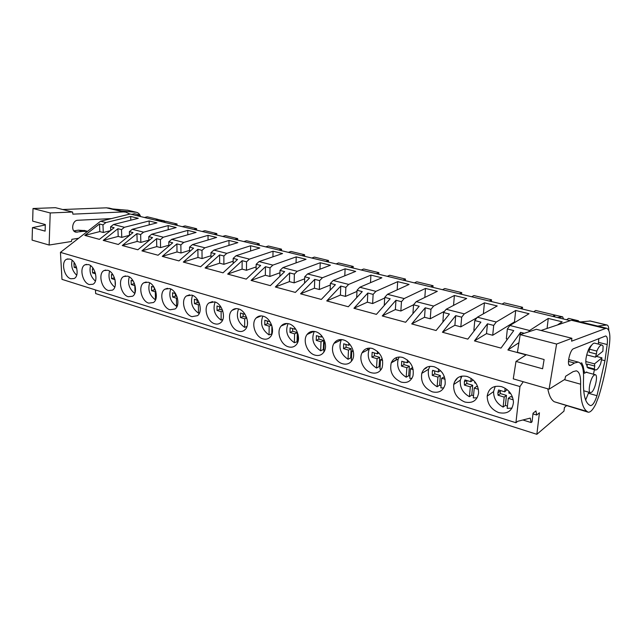 <?xml version="1.0" encoding="UTF-8"?>
<svg xmlns="http://www.w3.org/2000/svg" width="642" height="642" viewBox="0 0 642 642"><rect width="100%" height="100%" fill="white"/><g stroke="black" fill="none" stroke-linecap="round" stroke-linejoin="round"><path stroke-width="0.96" d="M136.931 215.672L139.699 214.982L134.419 213.706L131.642 214.388M95.489 289.935L95.65 293.579L536.856 434.313L563.973 411.137L564.446 407.461L566.429 405.776M570.297 320.647L130.109 214.019L100.585 221.225L60.444 252.37L61.985 279.358L515.927 422.733L517.709 421.296L530.26 418.103L531.119 422.556L532.041 421.81L533.045 413.247L535.926 410.92L536.696 415.029L539.441 412.782L536.856 434.313M533.638 311.771L535.741 310.471L554.832 315.078L554.616 316.851M566.557 319.748L568.571 318.384L578.458 320.767L577.736 321.265M578.37 321.425L578.458 320.767M139.699 214.982L139.739 216.346M144.466 217.494L147.235 216.795L158.084 219.42L158.117 220.8M163.1 222.012L165.853 221.289L177.048 223.986L177.064 225.39M182.32 226.666L185.056 225.92L196.613 228.704L196.621 230.125M202.166 231.473L204.878 230.695L216.811 233.576L216.811 235.02M222.654 236.433L225.35 235.63L237.668 238.607L237.66 240.068M243.832 241.569L246.496 240.734L259.232 243.799L259.216 245.292M265.716 246.865L268.356 246.006L281.533 249.176L281.493 250.693M288.362 252.354L290.97 251.455L304.597 254.738L304.557 256.278M311.795 258.028L314.371 257.097L328.479 260.5L328.423 262.056M336.063 263.91L338.599 262.939L353.22 266.462L353.148 268.043M361.213 270.001L363.709 268.99L378.868 272.649L378.772 274.254M387.295 276.317L389.742 275.274L405.463 279.061L405.359 280.69M414.363 282.873L416.754 281.782L433.069 285.714L432.941 287.375M442.466 289.686L444.794 288.539L461.742 292.632L461.598 294.317M471.661 296.756L473.924 295.569L491.555 299.814L491.387 301.531M502.028 304.115L504.219 302.872L522.556 307.293L522.363 309.043M532.972 413.889L536.696 415.029M522.885 419.98L531.119 422.556M60.444 252.37L519.964 386.548L515.927 422.733M69.769 259.047L66.704 259.224C60.685 261.519 64.007 277.095 70.821 278.756L74.119 278.54C79.985 276.084 76.542 260.572 69.769 259.047M191.733 295.095L186.501 295.93C180.482 299.902 184.406 314.732 191.958 316.65L197.559 315.655C203.297 311.45 199.18 296.829 191.733 295.095M214.693 301.876L208.923 302.944C203.024 307.285 207.109 321.827 214.741 323.777C217.116 324.483 219.171 324.058 220.904 322.509C226.482 317.934 222.204 303.65 214.693 301.876M238.519 308.922C236.039 308.24 233.913 308.69 232.139 310.279C226.433 314.997 230.679 329.185 238.375 331.176C241.039 331.946 243.302 331.416 245.164 329.571C250.524 324.603 246.071 310.72 238.519 308.922M107.671 270.25L104.044 270.555C97.929 273.315 101.396 288.788 108.49 290.545L112.39 290.168C118.321 287.223 114.701 271.847 107.671 270.25M89.342 284.55L92.929 284.262C98.836 281.573 95.313 266.117 88.403 264.56L85.073 264.785C78.998 267.305 82.385 282.841 89.342 284.55M148.23 282.239L143.888 282.745C137.757 286.067 141.433 301.307 148.775 303.144L153.422 302.526C159.328 298.995 155.492 283.908 148.23 282.239M127.597 276.14L123.641 276.533C117.502 279.559 121.065 294.943 128.288 296.732L132.541 296.251C138.471 293.025 134.748 277.777 127.597 276.14M169.986 309.781L175.081 308.987C180.924 305.135 176.951 290.256 169.592 288.555L164.834 289.205C158.743 292.84 162.53 307.903 169.986 309.781M343.518 339.947C339.393 338.912 336.223 340.075 333.992 343.43C329.819 349.705 334.795 361.647 342.451 363.733C346.881 364.905 350.211 363.565 352.45 359.729C356.125 353.277 350.949 341.825 343.518 339.947M402.711 357.442C397.278 356.19 393.45 357.995 391.235 362.85C389.357 371.606 392.631 378.01 401.057 382.062C406.876 383.475 410.848 381.436 412.975 375.955C414.291 367.288 410.864 361.117 402.711 357.442M434.233 366.759C427.981 365.402 423.824 367.609 421.754 373.379C420.566 381.942 424.065 388.089 432.251 391.821C438.927 393.345 443.221 390.874 445.123 384.406C445.757 375.995 442.129 370.113 434.233 366.759M467.151 376.485C459.977 375.032 455.491 377.697 453.701 384.478C453.204 392.752 456.903 398.594 464.816 402.012C472.464 403.633 477.062 400.672 478.603 393.137C478.563 385.088 474.743 379.534 467.151 376.485M288.964 323.825C285.794 322.99 283.194 323.712 281.156 326.016C276.044 331.537 280.65 344.77 288.386 346.816C291.797 347.771 294.55 346.921 296.652 344.272C301.347 338.519 296.524 325.671 288.964 323.825M262.907 338.848C265.916 339.706 268.412 339.032 270.394 336.825C275.466 331.465 270.828 318.055 263.252 316.233C260.459 315.471 258.108 316.049 256.206 317.95C250.749 323.078 255.171 336.825 262.907 338.848M371.148 372.705C376.22 373.997 379.871 372.344 382.102 367.738C384.068 358.918 380.867 352.506 372.496 348.51C367.77 347.37 364.271 348.823 362.016 352.875C358.453 359.448 363.589 370.619 371.148 372.705M314.885 355.106C318.761 356.166 321.794 355.098 323.985 351.904C328.222 345.781 323.207 333.591 315.695 331.729C312.092 330.791 309.211 331.713 307.069 334.49C302.374 340.412 307.165 353.036 314.885 355.106M498.842 412.654C507.573 414.363 512.444 410.88 513.472 402.221C512.798 394.613 508.833 389.429 501.571 386.653C493.353 385.12 488.562 388.29 487.19 396.146C487.358 404.035 491.242 409.532 498.842 412.654M100.585 221.225L105.898 222.573L130.703 216.458L138.271 218.304L113.506 224.515L124.428 227.3L149.129 220.952L156.937 222.862L132.284 229.298L143.567 232.171L168.148 225.599L176.197 227.565L151.681 234.242L163.333 237.211L187.769 230.39L196.091 232.42L171.719 239.346L183.764 242.411L208.04 235.341L216.635 237.436L192.44 244.618L204.902 247.796L228.985 240.453L237.861 242.628L213.874 250.083L226.77 253.365L250.637 245.742L259.825 247.989L236.063 255.733L249.417 259.135L273.035 251.215L282.544 253.534L259.039 261.583L272.882 265.114L296.219 256.872L306.057 259.28L282.857 267.65L297.214 271.309L320.23 262.738L330.429 265.226L307.558 273.941L322.453 277.737L345.107 268.813L355.684 271.397L333.19 280.474L348.654 284.414L370.907 275.113L381.886 277.793L359.809 287.255L375.883 291.348L397.687 281.653L409.074 284.43L387.471 294.301L404.179 298.562L425.486 288.443L437.322 291.332L416.241 301.628L433.631 306.057L454.384 295.497L466.686 298.498L446.19 309.259L464.302 313.874L484.429 302.831L497.229 305.961L477.383 317.204L496.266 322.011L515.703 310.471L529.032 313.721L509.9 325.486L529.602 330.51L528.663 331.826M509.9 325.486L507.365 328.937L513.752 330.582L500.985 348.092L474.454 340.91L487.463 323.817L493.698 325.422L492.711 335.26L486.508 333.623L487.463 323.817M496.266 322.011L493.698 325.422M477.383 317.204L474.783 320.551L480.906 322.132L467.841 339.12L442.426 332.235L455.7 315.647L461.678 317.18L460.828 326.85L454.881 325.277L455.7 315.647M464.302 313.874L461.678 317.18M446.19 309.259L443.534 312.51L449.416 314.026L436.087 330.518L411.715 323.921L425.229 307.799L430.959 309.275L430.236 318.777L424.522 317.268L425.229 307.799M433.631 306.057L430.959 309.275M416.241 301.628L413.544 304.798L419.186 306.25L405.632 322.276L382.247 315.944L395.962 300.271L401.467 301.684L400.857 311.025L395.368 309.572L395.962 300.271M404.179 298.562L401.467 301.684M387.471 294.301L384.735 297.382L390.159 298.779L376.405 314.363L353.935 308.272L367.826 293.033L373.13 294.389L372.625 303.57L367.344 302.181L367.826 293.033M375.883 291.348L373.13 294.389M359.809 287.255L357.032 290.248L362.248 291.596L348.325 306.756L326.73 300.905L340.774 286.067L345.869 287.375L345.46 296.403L340.388 295.063L340.774 286.067M348.654 284.414L345.869 287.375M333.19 280.474L330.389 283.395L335.405 284.687L321.329 299.445L300.552 293.819L314.732 279.366L319.636 280.626L319.323 289.502L314.436 288.218L314.732 279.366M322.453 277.737L319.636 280.626M307.558 273.941L304.725 276.79L309.564 278.034L295.36 292.415L275.354 286.998L289.646 272.906L294.373 274.126L294.148 282.857L289.43 281.613L289.646 272.906M297.214 271.309L294.373 274.126M282.857 267.65L280.008 270.426L284.671 271.63L270.354 285.642L251.078 280.426L265.467 266.687L270.025 267.858L269.873 276.453L265.331 275.257L265.467 266.687M272.882 265.114L270.025 267.858M259.039 261.583L256.174 264.295L260.668 265.451L246.255 279.118L227.677 274.086L242.146 260.684L246.544 261.816L246.464 270.282L242.082 269.118L242.146 260.684M249.417 259.135L246.544 261.816M236.063 255.733L233.174 258.373L237.516 259.488L223.023 272.826L205.095 267.979L219.636 254.89L223.881 255.981L223.873 264.319L219.636 263.196L219.636 254.89M226.77 253.365L223.881 255.981M213.874 250.083L210.977 252.659L215.166 253.742L200.609 266.759L183.307 262.072L197.897 249.297L201.997 250.348L202.053 258.557L197.961 257.482L197.897 249.297M204.902 247.796L201.997 250.348M192.44 244.618L189.526 247.138L193.579 248.181L178.974 260.901L162.257 256.375L176.895 243.888L180.859 244.907L180.972 252.996L177.015 251.953L176.895 243.888M183.764 242.411L180.859 244.907M171.719 239.346L168.798 241.809L172.714 242.812L158.076 255.243L141.922 250.87L156.584 238.663L160.412 239.651L160.58 247.611L156.76 246.608L156.584 238.663M163.333 237.211L160.412 239.651M151.681 234.242L148.751 236.649L152.539 237.62L137.87 249.77L122.245 245.541L136.931 233.608L140.638 234.563L140.863 242.411L137.163 241.432L136.931 233.608M143.567 232.171L140.638 234.563M132.284 229.298L129.355 231.658L133.022 232.597L118.337 244.482L103.218 240.389L117.911 228.713L121.507 229.635L121.771 237.371L118.192 236.425L117.911 228.713M124.428 227.3L121.507 229.635M113.506 224.515L110.576 226.819L114.124 227.733L99.43 239.362L84.792 235.397L99.494 223.97L102.969 224.869L103.282 232.492L99.815 231.577L99.494 223.97M105.898 222.573L102.969 224.869M519.964 386.548L523.262 381.733M526.087 354.89L507.894 349.962L520.598 332.347L524.249 333.286M557.505 324.948L562.167 321.819L548.268 318.424L529.602 330.51M158.084 219.42L155.332 220.126M165.018 221.506L164.432 220.872L158.093 219.548M164.432 220.872L158.109 220.527M110.424 230.663L103.282 232.492M130.703 216.458L130.816 220.174M84.792 235.397L99.815 231.577M110.576 226.819L110.713 230.43M554.832 315.078L552.778 316.41M563.54 319.018L562.657 316.859L553.171 314.676M562.657 316.859L557.344 317.509M595.286 369.961L588.152 368.043L587.013 367.015L587.406 364.102L594.733 366.052L594.532 363.853L601.955 357.843L596.426 356.398M601.955 357.843L600.631 363.813C598.753 368.026 597.028 370.089 595.447 370.001L594.323 368.981L594.733 366.052M585.801 361.534L594.532 363.853M586.7 354.89L595.455 357.169L596.394 354.039L589.035 352.137L589.436 349.184L596.811 351.078C598.665 346.945 600.366 344.915 601.915 344.979L594.781 343.181M601.915 344.979L603.119 346.118L602.886 351.254L595.455 357.169M594.059 375.161L595.262 374.711C598.248 374.856 595.262 389.461 591.699 392.182L590.431 392.671C587.438 392.527 590.496 377.729 594.059 375.161M548.268 318.424L547.072 328.455M520.598 332.347L520.349 334.578M507.894 349.962L518.929 342.708M499.933 390.392L500.102 391.235L499.933 390.392M587.013 367.015L594.323 368.981M596.394 354.039L596.811 351.078M589.436 349.184C591.298 345.067 593.015 343.053 594.588 343.133M177.048 223.986L174.303 224.724M129.475 235.317L121.771 237.371M149.129 220.952L149.233 224.877M129.355 231.658L129.475 235.462M103.218 240.389L118.192 236.425M196.613 228.704L193.884 229.467M148.848 240.188L140.863 242.411M168.148 225.599L168.22 229.74M148.751 236.649L148.856 240.67M122.245 245.541L137.163 241.432M216.811 233.576L214.107 234.362M168.862 245.212L160.58 247.611M187.769 230.39L187.817 234.771M168.798 241.809L168.878 246.071M141.922 250.87L156.76 246.608M237.668 238.607L234.988 239.426M189.567 250.396L180.972 252.996M208.04 235.341L208.056 239.988M189.526 247.138L189.583 251.664M162.257 256.375L177.015 251.953M259.232 243.799L256.583 244.65M210.985 255.733L202.053 258.557M228.985 240.453L228.969 245.388M210.977 252.659L210.993 257.474M183.307 262.072L197.961 257.482M281.533 249.176L278.909 250.059M233.158 261.238L223.873 264.319M250.637 245.742L250.581 250.998M233.174 258.373L233.15 263.509M205.095 267.979L219.636 263.196M304.597 254.738L302.005 255.66M256.142 266.911L246.464 270.282M273.035 251.215L272.93 256.824M256.174 264.295L256.102 269.776M227.677 274.086L242.082 269.118M328.479 260.5L325.927 261.454M279.96 272.762L269.873 276.453M296.219 256.872L296.05 262.891M280.008 270.426L279.88 276.309M251.078 280.426L265.331 275.257M353.22 266.462L350.709 267.457M304.669 278.797L294.148 282.857M320.23 262.738L319.997 269.207M304.725 276.79L304.541 283.122M275.354 286.998L289.43 281.613M378.868 272.649L376.405 273.677M330.325 285.016L319.323 289.502M345.107 268.813L344.794 275.787M330.389 283.395L330.116 290.232M300.552 293.819L314.436 288.218M405.463 279.061L403.048 280.137M356.976 291.42L345.46 296.403M370.907 275.113L370.506 282.673M357.032 290.248L356.671 297.671M326.73 300.905L340.388 295.063M339.915 340.525L339.995 339.586L339.915 340.525M433.069 285.714L430.718 286.838M384.694 298.008L372.625 303.57M397.687 281.653L397.165 289.871M384.735 297.382L384.253 305.464M353.935 308.272L367.344 302.181M367.497 349.994L367.794 348.269L367.497 349.994M461.742 292.632L459.455 293.803M413.552 304.781L400.857 311.025M425.486 288.443L424.827 297.439M413.544 304.798L412.926 313.657M382.247 315.944L395.368 309.572M395.857 360.25L396.684 357.458L395.986 359.945L391.355 362.545M491.555 299.814L489.332 301.034M444.593 311.218L430.236 318.777M454.384 295.497L453.549 305.399M443.534 312.51L442.884 322.115M411.715 323.921L424.522 317.268M426.513 367.818L426.681 367.232L423.832 369.431L426.513 367.818M460.908 377.777L461.044 376.268M522.556 307.293L520.413 308.569M477.022 317.67L460.828 326.85M484.429 302.831L483.378 313.81M474.783 320.551L473.876 330.293L474.502 330.461M442.426 332.235L454.881 325.277M454.376 382.102L457.714 377.801M515.703 310.471L514.475 321.915L492.711 335.26M514.475 321.915L515.357 322.132M507.365 328.937L506.321 338.856L507.493 339.161M474.454 340.91L486.508 333.623M62.699 209.517L106.476 207.823L109.517 208.185M72.61 212.02L50.212 212.959L33.015 208.506L55.469 207.687L72.61 212.02L72.867 214.147L123.425 211.924L125.744 212.101L129.909 214.067M127.148 210.135L135.831 212.213L121.466 211.066L112.743 208.955L128.031 210.287M121.466 211.066L122.036 211.21M87.505 231.377L82.762 231.369L78.324 230.181L84.985 230.63M78.324 230.181L73.822 230.855M82.762 231.369L75.852 232.147C70.596 231.24 72.329 220.238 77.73 220.278L111.443 218.577M33.015 208.506L32.654 221.121L45.317 224.548L45.109 231.128L32.461 227.629L45.301 224.949M32.461 227.629L32.1 240.124L49.137 245.035L71.463 241.48L71.88 239.314L78.645 238.246M50.212 212.959L49.137 245.035M135.831 212.213L136.377 212.285C138.359 212.751 139.771 214.179 140.59 216.555M541.054 330.478L571.42 320.27L573.386 320.222M571.878 338.278L556.598 344.048L520.197 334.626L536.343 329.29L571.878 338.278L571.597 341.175L606.361 328.182C609.603 329.306 610.598 334.972 609.346 345.171L607.846 355.981C605.984 369.214 602.974 382.64 598.817 396.242L595.736 404.187C592.903 409.805 590.375 412.477 588.136 412.196L586.965 411.402L554.239 401.74C551.197 399.789 549.046 395.48 547.787 388.803M589.741 320.952L606.642 324.996L597.702 326.088L580.496 321.931L590.287 321.008M568.595 359.624L569.759 359.833M568.964 364.841L570.69 365.306L574.51 363.011L578.265 362.104C582.158 363.276 583.907 369.006 583.514 379.294C582.992 394.894 585.319 403.657 590.504 405.583L590.431 405.567M588.818 392.214L585.648 400.038M570.69 365.306L569.775 365.523C566.469 365.378 569.952 349.746 573.531 348.718L605.695 335.959C607.308 336.52 607.805 339.377 607.188 344.529L604.957 360.7L596.972 395.697C594.861 402.165 592.718 405.471 590.568 405.6M594.404 369.72L593.457 374.222M604.957 360.7L601.41 359.777M598.817 338.527L598.336 344.08M587.205 365.571C585.921 364.953 585.528 362.561 586.018 358.397C587.181 351.736 589.083 347.306 591.707 345.099M587.422 372.585L586.692 372.015L584.525 373.243L583.145 366.173L582.021 365.876M580.432 363.324L581.732 362.866L583.145 366.173M584.469 371.301L583.273 370.98M520.197 334.626L517.428 352.306L544.111 359.528L542.594 368.773L515.999 361.414L526.344 354.721M515.999 361.414L513.263 378.852L549.079 389.18L564.88 379.342L565.618 376.26L573.129 371.622L576.331 370.827C579.397 371.75 580.833 376.212 580.633 384.213L564.366 379.663M556.598 344.048L549.079 389.18M586.965 411.402C582.382 408.111 580.272 399.043 580.633 384.213M587.968 412.14L554.239 401.74M606.642 324.996L606.971 325.004C608.199 325.293 608.793 327.107 608.752 330.421M72.121 260.323C70.845 266.085 72.361 271.052 76.679 275.209M76.743 268.115L74.167 267.337L73.958 263.348L74.929 263.637M76.334 266.719L74.167 267.337M90.546 265.644C89.102 271.71 90.715 276.863 95.401 281.1M95.554 273.789L92.568 272.89L92.384 268.846L93.716 269.239M95.072 272.152L92.568 272.89M109.589 271.165C107.968 277.537 109.686 282.873 114.749 287.167M115.255 285.353L115.046 279.816M115.014 279.663L111.588 278.628L111.427 274.519L113.136 275.033M114.436 277.753L111.588 278.628M129.275 276.887C127.469 283.579 129.307 289.093 134.772 293.434M135.037 292.728L134.82 285.634L131.241 284.558L131.112 280.393L133.231 281.027M133.889 282.239L134.146 283.628L131.241 284.558M149.634 282.817C147.644 289.823 149.594 295.505 155.468 299.886L155.284 291.813L151.584 290.698L151.472 286.468L154.032 287.231M154.16 287.447L154.465 289.727L151.584 290.698M155.284 291.813L155.878 291.612M155.372 289.999L154.465 289.727M170.7 288.98C168.533 296.074 170.499 301.884 176.59 306.403L176.462 298.201L172.626 297.045L172.554 292.752L175.579 293.651M177.152 306.194L176.59 306.403M175.202 293.538L175.499 296.042L172.626 297.045M176.462 298.201L177.393 297.872M176.943 296.476L175.499 296.042M192.52 295.376C190.168 302.575 192.151 308.497 198.466 313.144L198.394 304.822L194.43 303.626L194.39 299.26L197.913 300.312M199.582 312.726L198.466 313.144M196.99 300.039L197.271 302.583L194.43 303.626M198.394 304.822L199.686 304.348M199.309 303.193L197.271 302.583M215.118 302.021C212.59 309.316 214.597 315.358 221.129 320.133L221.129 311.683L217.02 310.439L217.012 306.009L221.073 307.221M222.846 319.451L221.129 320.133M219.564 306.772L219.837 309.356L217.02 310.439M221.129 311.683L222.798 311.033M222.501 310.15L219.837 309.356M238.551 308.93C235.847 316.329 237.877 322.485 244.634 327.38L244.714 318.793L240.445 317.509L240.477 313.007L244.754 314.283L244.754 313.842M247.001 326.401L244.634 327.38M247.531 322.003L247.515 323.704M242.973 313.753L243.238 316.378L240.445 317.509M244.714 318.793L246.769 317.959M246.568 317.381L243.238 316.378M247.435 324.483L247.467 321.177M262.851 316.121C259.986 323.624 262.04 329.884 269.03 334.907L269.183 326.176L264.753 324.844L264.825 320.27L269.263 321.594L269.279 320.679M269.03 334.907L272.007 333.808M272.2 327.091L272.007 333.824M267.265 321L267.513 323.664L264.753 324.844M269.263 321.594L269.776 321.377M269.183 326.176L271.646 325.117M271.566 324.884L267.513 323.664M271.775 333.696L271.919 325.967M288.073 323.616C285.048 331.216 287.143 337.58 294.357 342.716L294.598 333.848L289.991 332.46L290.112 327.813L294.718 329.185L294.758 327.837M294.357 342.716L297.471 341.648M298.185 334.931L297.663 334.771L297.431 342.98M292.487 328.519L292.72 331.232L289.991 332.46M294.718 329.185L295.521 328.832M294.598 333.848L297.31 332.612L292.72 331.232M297.061 341.456L297.31 332.612M297.663 334.771L298.105 334.57M314.267 331.424C311.097 339.128 313.232 345.597 320.671 350.837L321.008 341.817L316.225 340.372L316.386 335.646L321.185 337.074L321.249 335.333M320.671 350.837L323.343 349.521L323.929 349.786M325.213 343.085L324.194 342.78L323.849 351.816M318.689 336.336L318.905 339.096L316.225 340.372M321.185 337.074L322.276 336.56M321.008 341.817L323.68 340.533L318.905 339.096M323.343 349.521L323.68 340.533M324.194 342.78L325.053 342.363M353.349 351.575L351.792 351.102L351.351 360.29L352.097 360.355M341.488 339.57L341.319 339.835C338.262 347.619 340.509 354.103 348.044 359.271L348.478 350.107L343.502 348.598L343.719 343.799L348.702 345.284L348.807 343.165M348.044 359.271L350.668 357.907L351.447 358.252M345.934 344.457L346.134 347.274L343.502 348.598M348.702 345.284L350.091 344.594M348.478 350.107L351.102 348.767L346.134 347.274M350.668 357.907L351.102 348.767M351.792 351.102L353.076 350.444M382.656 360.419L380.521 359.777L379.976 369.118L381.356 369.206M369.792 348.084L369.198 349.112C366.694 356.88 369.134 363.195 376.533 368.059L377.071 358.734L371.887 357.169L372.159 352.281L377.352 353.83L377.496 351.367M376.533 368.059L379.101 366.63L380.096 367.055M374.286 352.915L374.471 355.78L371.887 357.169M377.352 353.83L379.029 352.931M377.071 358.734L379.647 357.329L374.471 355.78M379.101 366.63L379.647 357.329M380.521 359.777L382.255 358.822M413.215 369.64L410.455 368.805L409.789 378.315L411.891 378.387M399.244 356.992L398.257 358.902C396.355 366.574 399.003 372.681 406.201 377.207L406.859 367.722L401.459 366.092L401.723 361.277L407.205 362.73L407.397 359.945M406.201 377.207L408.705 375.714L409.933 376.228M403.818 361.719L403.978 364.64L401.459 366.092M407.205 362.73L409.155 361.607M406.859 367.722L409.371 366.253L403.978 364.64M408.705 375.714L409.371 366.253M410.455 368.805L412.654 367.513M445.107 379.262L441.672 378.226L440.877 387.904L443.774 387.92M429.915 366.317L428.591 369.246C427.331 376.726 430.172 382.56 437.13 386.749L437.916 377.087L432.283 375.393L432.347 371.301L432.676 370.33L438.326 372.015L438.574 368.933M437.13 386.749L439.569 385.184L441.046 385.786M442.137 372.504L442.699 373.323M434.594 370.899L434.738 373.869L432.283 375.393M438.326 372.015L440.548 370.643M437.916 377.087L440.356 375.562L434.738 373.869M439.569 385.184L440.356 375.562M444.433 376.782L441.672 378.226M478.426 389.309L474.245 388.049L473.314 397.904L477.118 397.823M461.879 376.1L460.33 380.136C459.704 387.327 462.73 392.848 469.406 396.7L470.321 386.869L464.439 385.096L464.351 381.821L464.912 379.944L470.803 381.701L471.116 378.355M469.406 396.7L471.774 395.063L473.515 395.761M474.847 381.725L474.735 382.873L475.963 383.242M466.702 380.481L466.822 383.507L464.439 385.096M470.803 381.701L473.186 379.968M470.321 386.869L472.689 385.264L466.822 383.507M471.774 395.063L472.689 385.264M477.736 386.781L476.605 386.436L474.245 388.049M513.255 399.822L508.279 398.321L507.196 408.352L512.019 408.111M495.231 386.372L493.586 391.58C493.57 398.401 496.748 403.569 503.111 407.092L505.39 405.375L507.429 406.169M503.111 407.092L504.179 397.085L498.031 395.231L497.863 392.856L498.577 389.983L504.74 391.821L505.118 388.217M509.018 391.411L508.841 393.048L510.735 393.61M500.23 390.48L500.327 393.562L498.031 395.231M504.74 391.821L507.084 389.59M504.179 397.085L506.458 395.4L500.327 393.562M505.39 405.375L506.458 395.4M512.557 397.238L510.542 396.628L508.279 398.321M123.425 211.924L106.476 207.823M74.416 231.441L77.249 232.203M604.933 328.375L571.42 320.27M574.51 363.011L568.443 361.39M596.972 395.697L588.497 393.289M598.569 342.363L607.188 344.529M67.996 258.862L66.704 259.224M595.262 374.711L585.889 372.167M590.335 392.639L583.69 390.761M493.586 391.58L487.19 396.146M86.566 264.36L85.073 264.785M105.77 270.041L104.044 270.555M125.639 275.916L123.641 276.533M146.215 281.998L143.888 282.745M167.538 288.29L164.834 289.205M189.647 294.814L186.501 295.93M212.59 301.579L208.923 302.944M236.425 308.601L232.139 310.279M261.198 315.896L256.206 317.95M286.982 323.48L281.156 326.016M313.826 331.376L307.069 334.49M341.319 339.835L333.992 343.43M369.198 349.112L362.016 352.875M398.257 358.902L391.235 362.85M428.591 369.246L421.754 373.379M460.33 380.136L453.701 384.478M125.744 212.101L108.811 208.016M87.569 231.321L84.11 230.398M136.377 212.285L127.686 210.207M606.361 328.182L572.945 320.109M578.265 362.104L569.221 359.689M584.525 373.243L583.474 372.954M606.971 325.004L590.078 320.952M433.519 370.578L432.347 371.301M466.485 380.409L464.351 381.821M500.158 391.195L497.863 392.856"/></g></svg>
